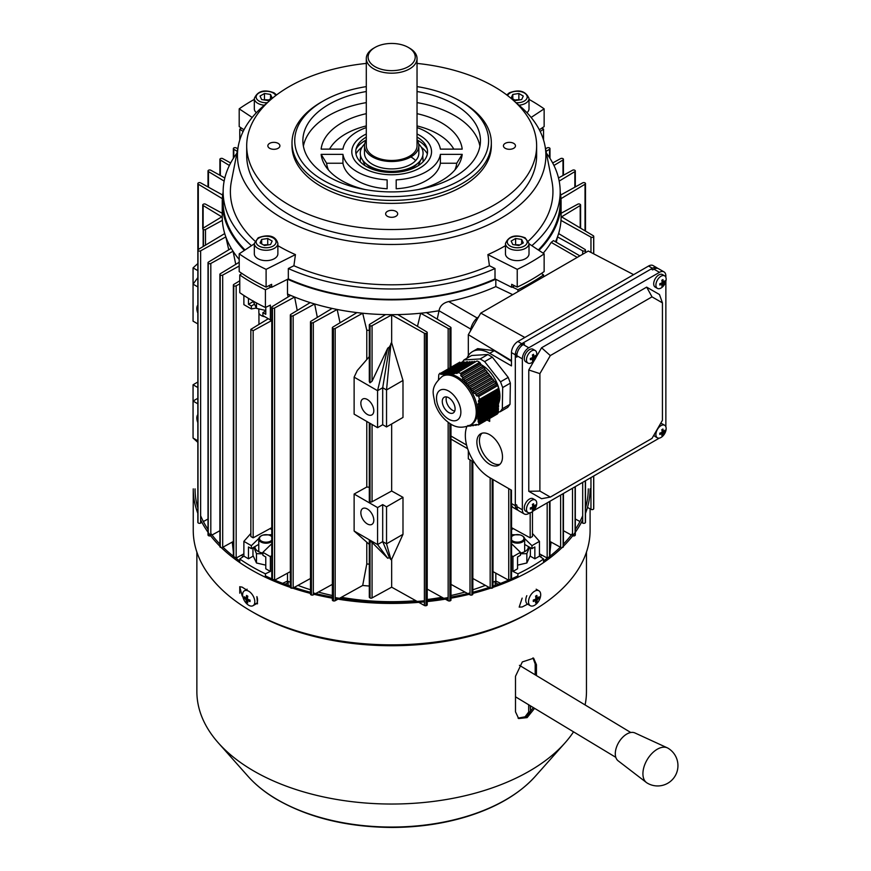 <?xml version="1.0" encoding="UTF-8"?>
<svg xmlns="http://www.w3.org/2000/svg" width="871" height="871" viewBox="0 0 871 871"><rect width="100%" height="100%" fill="white"/><g stroke="black" fill="none" stroke-linecap="round" stroke-linejoin="round"><path stroke-width="1.31" d="M197.848 422.631A9.156 5.291 60 0 1 196.835 418.026A9.156 5.291 60 0 1 197.848 414.596M360.844 512.714A9.156 5.291 60 0 1 362.739 508.522A9.156 5.291 60 0 1 369.794 510.972A9.156 5.291 60 0 1 373.801 520.194A9.156 5.291 60 0 1 371.895 524.386A9.156 5.291 60 0 1 364.84 521.925A9.156 5.291 60 0 1 360.844 512.714M360.844 403.229A9.156 5.291 60 0 1 362.739 399.038A9.156 5.291 60 0 1 369.794 401.487A9.156 5.291 60 0 1 373.801 410.698A9.156 5.291 60 0 1 371.895 414.89A9.156 5.291 60 0 1 364.84 412.44A9.156 5.291 60 0 1 360.844 403.229M197.848 313.135A9.156 5.291 60 0 1 196.835 308.541A9.156 5.291 60 0 1 197.848 305.1M552.682 162.964L560.641 158.598A1.633 0.936 180 0 1 562.916 158.62A1.633 0.936 180 0 1 563.123 158.772A246.439 142.278 180 0 1 563.178 158.816A1.633 0.936 180 0 1 563.439 159.328A1.633 0.936 180 0 1 562.993 159.981L553.956 165.468M559.182 181.092L574.86 171.609A1.633 0.936 0 0 0 575.317 170.966A1.633 0.936 0 0 0 575.121 170.52A246.439 142.278 0 0 0 575.089 170.476A1.633 0.936 0 0 0 574.795 170.248A1.633 0.936 0 0 0 572.519 170.237L558.496 177.956M560.989 198.675L585.029 184.227A1.633 0.936 0 0 0 585.486 183.585A1.633 0.936 0 0 0 585.366 183.226A246.439 142.278 0 0 0 585.334 183.182A1.633 0.936 0 0 0 584.974 182.877A1.633 0.936 0 0 0 582.688 182.856L560.663 195.05M545.562 148.767L547.173 147.885A1.633 0.936 180 0 1 549.449 147.907A1.633 0.936 180 0 1 549.568 147.983A246.439 142.278 180 0 1 549.623 148.016A1.633 0.936 180 0 1 549.982 148.603A1.633 0.936 180 0 1 549.536 149.257L546.063 151.369M519.954 534.892L511.56 534.674M271.774 555.48L270.369 556.645L270.369 571.441L265.775 568.796L265.775 556.961L262.89 555.295L262.89 552.334L271.774 543.722M265.775 310.98L262.89 312.645L262.89 315.607L270.369 319.918L270.369 305.122L265.405 307.496A197.521 114.036 180 0 1 252.002 300.441A197.521 114.036 180 0 1 239.775 292.7L239.775 274.942L241.92 273.45M265.405 307.496L265.405 289.738A197.521 114.036 180 0 1 252.002 282.683A197.521 114.036 180 0 1 239.775 274.942M495.828 279.308L495.828 286.592A169.431 97.824 180 0 1 448.696 301.551L477.166 317.991M495.708 279.253A169.431 97.824 180 0 1 287.626 279.253M470.765 329.086L439.028 310.762A169.431 97.824 180 0 1 426.387 312.591A169.431 97.824 180 0 1 420.639 313.222A169.431 97.824 180 0 1 397.807 314.594A169.431 97.824 180 0 1 385.581 314.594A169.431 97.824 180 0 1 362.695 313.222A169.431 97.824 180 0 1 356.947 312.591A169.431 97.824 180 0 1 337.164 309.466A169.431 97.824 180 0 1 332.123 308.421A169.431 97.824 180 0 1 314.649 303.968A169.431 97.824 180 0 1 310.174 302.607A169.431 97.824 180 0 1 294.627 297.033A169.431 97.824 180 0 1 290.664 295.378A169.431 97.824 180 0 1 287.506 293.995L287.506 279.308M437.231 319.124L439.028 310.762C439.888 305.993 443.11 302.923 448.696 301.551M577.233 257.402L551.201 242.378A169.431 97.824 180 0 1 543.199 253.2M551.201 242.378L553.477 240.625L579.89 255.867M560.184 191.947A169.431 97.824 180 0 1 561.098 202.05L561.098 216.846A169.431 97.824 180 0 1 560.978 220.385A169.431 97.824 180 0 1 559.52 230.14A169.431 97.824 180 0 1 558.605 233.57A169.431 97.824 180 0 1 557.494 236.89A169.431 97.824 180 0 1 555.491 241.79M561.098 202.05A169.431 97.824 180 0 1 538.953 250.391M495.828 286.592L512.714 294.648M541.947 128.048A197.521 114.036 180 0 1 543.558 129.148L540.194 131.499M543.558 140.035L543.558 129.148M239.775 140.035L239.775 129.148A197.521 114.036 180 0 1 241.387 128.048M239.198 259.504A169.431 97.824 180 0 1 233.047 251.218A169.431 97.824 180 0 1 231.24 248.311A169.431 97.824 180 0 1 225.829 236.89A169.431 97.824 180 0 1 224.729 233.57A169.431 97.824 180 0 1 223.814 230.14A169.431 97.824 180 0 1 222.345 220.352A169.431 97.824 180 0 1 222.236 216.846L222.236 202.05A169.431 97.824 180 0 1 223.139 191.947M244.381 250.391A169.431 97.824 180 0 1 222.236 202.05M253.221 301.584L248.475 304.317L251.36 305.982L251.36 308.944L243.88 304.632L243.88 295.465M248.475 304.317L248.475 298.35M265.775 307.321L265.775 314.311L262.89 312.645M251.36 305.982L254.234 304.327M256.226 308.04L251.36 308.944M270.369 319.918L271.774 319.755M258.948 313.114L258.948 324.415M270.097 528.577L271.774 529.644M288.105 296.935L287.506 293.995M243.88 541.359L251.36 545.671L251.36 548.632L248.475 546.966L248.475 558.801L243.88 556.155L243.88 541.359L250.848 533.466M270.369 556.645L262.89 552.334M258.763 544.364L251.36 548.632M251.36 545.671L258.829 538.43M271.774 534.674L262.998 535.077M243.88 556.155L239.775 559.019A197.521 114.036 0 0 0 265.405 573.815L265.405 577.244M239.775 559.019L239.775 562.579M288.138 585.366L288.138 581.305A169.431 97.824 180 0 0 290.337 582.274A169.431 97.824 180 0 1 287.506 581.033L287.506 573.162M495.828 573.162L495.828 581.033A169.431 97.824 180 0 1 492.997 582.274A169.431 97.824 180 0 0 495.196 581.305L495.196 585.366M485.387 585.366A169.431 97.824 180 0 1 472.844 589.743A169.431 97.824 180 0 0 485.387 585.366M464.962 592.073A169.431 97.824 180 0 1 450.982 595.503A169.431 97.824 180 0 0 464.962 592.073M441.967 597.288A169.431 97.824 180 0 1 427.226 599.52A169.431 97.824 180 0 0 441.967 597.288M415.826 600.696A169.431 97.824 180 0 1 341.367 597.288A169.431 97.824 180 0 0 415.826 600.696M332.352 595.503A169.431 97.824 180 0 1 318.361 592.073A169.431 97.824 180 0 0 332.352 595.503M310.49 589.743A169.431 97.824 180 0 1 297.947 585.366A169.431 97.824 180 0 0 310.49 589.743M369.304 586.041A169.431 97.824 180 0 1 362.695 585.464L339.516 598.312M512.965 556.645L520.444 552.334L520.444 555.295L517.559 556.961L517.559 568.796L512.965 571.441L512.965 556.645L511.56 555.48M531.974 548.632L531.974 545.671L539.454 541.359L539.454 556.155L534.859 558.801L534.859 546.966L531.974 548.632L524.669 544.419M524.636 538.561L531.974 545.671M532.475 533.466L539.454 541.359M511.56 529.644L513.237 528.577M520.444 552.334L511.473 543.635M512.965 571.441L517.929 573.815A197.521 114.036 0 0 0 543.558 559.019L543.558 562.579M517.929 573.815L517.929 577.244M228.757 249.814L225.829 236.89L200.635 250.826L200.635 523.068L201.909 522.36M203.379 521.555L208.017 518.985M366.778 542.263L366.778 563.962L362.695 585.464M369.304 564.168A164.902 95.2 180 0 1 366.778 563.962M369.696 541.043L372.059 542.415L387.726 558.246L389.391 557.614L390.959 559.628L391.667 559.28L391.667 587.174L372.059 597.931A1.448 0.838 180 0 1 370.033 597.92L369.729 597.735A1.448 0.838 180 0 1 369.304 597.147L369.304 540.499M222.236 213.275L205.491 204.162A1.448 0.838 0 0 0 203.466 204.173L203.161 204.358A1.448 0.838 0 0 0 202.736 204.946A1.448 0.838 0 0 0 203.128 205.523L221.767 216.846L203.128 228.158A1.448 0.838 0 0 0 202.736 228.735A1.448 0.838 0 0 0 203.161 229.334L203.466 229.509A1.448 0.838 0 0 0 205.491 229.53L222.345 220.352M560.978 220.385L590.963 237.108A1.633 0.947 0 0 0 593.663 236.683A211.893 122.332 0 0 0 593.684 236.651A1.633 0.936 0 0 0 593.75 236.389A1.633 0.936 0 0 0 593.293 235.736L561.566 216.846L580.206 205.523A1.448 0.838 0 0 0 580.598 204.946A1.448 0.838 0 0 0 580.173 204.358L579.868 204.173A1.448 0.838 0 0 0 577.843 204.162L561.098 213.275M369.304 330.403A164.902 95.2 180 0 1 366.778 330.196L366.778 359.56M397.807 314.594L426.768 331.905A1.633 0.947 180 0 1 427.226 332.559A1.633 0.947 180 0 1 426.039 333.473A211.893 122.332 180 0 1 425.963 333.484A1.633 0.936 180 0 1 424.384 333.245L391.667 314.932L372.059 325.689A1.448 0.838 180 0 1 370.033 325.678L369.729 325.504A1.448 0.838 180 0 1 369.304 324.905A1.448 0.838 180 0 1 369.696 324.328L385.581 314.594M391.667 314.932L391.667 342.815L389.391 346.996L387.726 348.171L372.059 381.215L370.033 382.805L369.304 381.552L369.304 324.905M556.286 242.247L557.494 236.89L582.688 250.826L582.688 254.256M547.413 558.148A1.633 0.936 180 0 1 547.173 558.039L539.454 553.825M508.566 580.14L492.997 571.616M450.982 584.365L467.673 593.554M469.099 594.349L470.013 594.849A1.633 0.936 0 0 0 471.897 595.002A246.439 142.278 0 0 0 471.973 594.98A1.633 0.936 0 0 0 472.844 594.142L472.844 461.684M489.164 587.446L472.844 578.486M492.986 587.37A1.633 0.936 180 0 1 492.257 588.077A246.439 142.278 180 0 1 492.18 588.099A1.633 0.936 180 0 1 490.613 588.165M571.3 535.012L563.439 530.689M575.317 486.617L575.317 534.968A1.633 0.936 180 0 1 575.121 535.404A246.439 142.278 180 0 1 575.089 535.447A1.633 0.936 180 0 1 572.693 535.774M549.982 541.479L560.358 547.173M562.067 547.565A1.633 0.936 0 0 0 563.123 547.162A246.439 142.278 0 0 0 563.178 547.119A1.633 0.936 0 0 0 563.439 546.596L563.439 493.476M332.123 308.421L310.936 321.257A1.633 0.936 180 0 0 310.49 321.911A1.633 0.936 180 0 0 311.361 322.738A246.439 142.278 180 0 0 311.437 322.76A1.633 0.936 180 0 0 313.32 322.608L337.164 309.466L340.038 322.771M426.387 312.591L450.536 327.137A1.633 0.936 0 0 1 450.982 327.779A1.633 0.936 0 0 1 449.969 328.661A246.439 142.278 0 0 1 449.893 328.672A1.633 0.936 0 0 1 448.151 328.476L420.639 313.222L417.481 326.353M290.664 295.378L272.22 306.625A1.633 0.936 180 0 0 271.774 307.278A1.633 0.936 180 0 0 272.383 308.007A246.439 142.278 180 0 0 272.46 308.04A1.633 0.936 180 0 0 274.594 307.986L294.627 297.033L297.229 310.479M317.338 317.382L314.649 303.968L293.168 315.759L293.168 588.001M356.947 312.591L332.798 327.137A1.633 0.936 180 0 0 332.352 327.779A1.633 0.936 180 0 0 333.364 328.661A246.439 142.278 180 0 0 333.441 328.672A1.633 0.936 180 0 0 335.183 328.476L362.695 313.222L366.778 330.196M366.778 421.455L366.778 487.02A164.902 95.2 0 0 0 369.304 487.237M235.758 264.349L233.047 251.218L210.815 263.456L210.815 535.687M541.414 273.45L543.558 274.942A197.521 114.036 180 0 1 517.929 289.738L512.235 287.027M243.129 131.499L239.775 129.148M271.099 287.027L265.405 289.738M495.828 581.033L500.673 583.341M282.661 583.341L287.506 581.033M427.226 332.559L427.226 604.801A1.633 0.947 180 0 1 426.039 605.704A211.893 122.332 180 0 1 425.963 605.715A1.633 0.936 180 0 1 424.384 605.487L418.788 602.351M417.133 601.426L391.667 587.174M391.667 423.981L391.667 491.004L372.059 501.761A1.448 0.838 180 0 1 370.033 501.75L369.729 501.565A1.448 0.838 180 0 1 369.304 500.977L369.304 422.903M391.667 559.28L402.99 534.326L402.99 497.341L391.667 491.004M369.304 356.653L357.262 370.534L354.127 377.154L354.127 414.15L377.568 427.683L382.696 424.721L386.539 426.942L402.99 417.438L402.99 380.453L391.667 342.815M290.337 571.616L274.757 580.14M239.775 283.826L236.161 285.808A1.633 0.936 180 0 1 233.766 285.71A246.439 142.278 180 0 1 233.711 285.666A1.633 0.936 180 0 1 233.352 285.078A1.633 0.936 180 0 1 233.798 284.436L239.775 280.789M243.88 553.825L236.161 558.039A1.633 0.936 180 0 1 235.921 558.148M224.729 233.57L198.305 249.454A1.633 0.936 0 0 0 197.848 250.108A1.633 0.936 0 0 0 197.967 250.467A246.439 142.278 0 0 0 198 250.5A1.633 0.936 0 0 0 200.635 250.826M197.967 521.99A1.633 0.936 0 0 0 197.848 522.35A1.633 0.936 0 0 0 197.967 522.698A246.439 142.278 0 0 0 198 522.742A1.633 0.936 0 0 0 200.635 523.068M231.24 248.311L208.474 262.073A1.633 0.936 0 0 0 208.017 262.726A1.633 0.936 0 0 0 208.202 263.162A246.439 142.278 0 0 0 208.245 263.205A1.633 0.936 0 0 0 210.815 263.456M212.034 535.012L219.895 530.689M208.017 262.726L208.017 534.968A1.633 0.936 0 0 0 208.202 535.404A246.439 142.278 0 0 0 208.245 535.447A1.633 0.936 0 0 0 210.64 535.774M239.198 266.036L222.693 275.084A1.633 0.936 180 0 1 220.211 274.92A246.439 142.278 180 0 1 220.156 274.877A1.633 0.936 180 0 1 219.895 274.365A1.633 0.936 180 0 1 220.341 273.712L239.198 262.258M233.352 541.479L222.965 547.173M221.267 547.565A1.633 0.936 180 0 1 220.211 547.162A246.439 142.278 180 0 1 220.156 547.119A1.633 0.936 180 0 1 219.895 546.596L219.895 274.365M332.352 584.365L315.661 593.554M314.235 594.349L313.32 594.849A1.633 0.936 180 0 1 311.437 595.002A246.439 142.278 180 0 1 311.361 594.98A1.633 0.936 180 0 1 310.49 594.142L310.49 321.911M310.174 302.607L290.783 314.398A1.633 0.936 0 0 0 290.337 315.052A1.633 0.936 0 0 0 291.077 315.835A246.439 142.278 0 0 0 291.154 315.857A1.633 0.936 0 0 0 293.168 315.759M294.169 587.446L310.49 578.486M290.348 587.37A1.633 0.936 0 0 0 291.077 588.077A246.439 142.278 0 0 0 291.154 588.099A1.633 0.936 0 0 0 292.721 588.165M222.334 198.675L198.305 184.227A1.633 0.936 180 0 1 197.848 183.585A1.633 0.936 180 0 1 197.967 183.226A246.439 142.278 180 0 1 198 183.182A1.633 0.936 180 0 1 200.635 182.856L222.671 195.05M197.848 455.827A1.633 0.936 180 0 1 197.848 455.816L197.848 442.37L193.057 438.037L193.057 401.052L197.848 398.287M237.26 151.369L233.798 149.257A1.633 0.936 180 0 1 233.352 148.603A1.633 0.936 180 0 1 233.711 148.016A246.439 142.278 180 0 1 233.766 147.983A1.633 0.936 180 0 1 236.161 147.885L237.772 148.767M224.152 181.092L208.474 171.609A1.633 0.936 180 0 1 208.017 170.966A1.633 0.936 180 0 1 208.202 170.52A1.633 0.936 180 0 1 210.815 170.237L224.827 177.956M230.652 162.964L222.693 158.598A1.633 0.936 0 0 0 220.211 158.772A246.439 142.278 0 0 0 220.156 158.816A1.633 0.936 0 0 0 219.895 159.328A1.633 0.936 0 0 0 220.341 159.981L229.378 165.468M587.479 507.401L590.963 509.35A1.633 0.947 0 0 0 593.663 508.925A211.893 122.332 0 0 0 593.684 508.882A1.633 0.936 0 0 0 593.75 508.631A1.633 0.936 0 0 0 593.684 508.37M585.366 521.99A1.633 0.936 180 0 1 585.486 522.35A1.633 0.936 180 0 1 585.366 522.698A246.439 142.278 180 0 1 585.334 522.742A1.633 0.936 180 0 1 582.688 523.068L581.414 522.36M579.955 521.555L575.317 518.985M558.605 233.57L585.029 249.454A1.633 0.936 180 0 1 585.486 250.108A1.633 0.936 180 0 1 585.366 250.467A246.439 142.278 180 0 1 585.334 250.5A1.633 0.936 180 0 1 582.688 250.826M427.226 589.112L443.818 598.312M445.342 599.161L448.151 600.718A1.633 0.936 0 0 0 449.893 600.914A246.439 142.278 0 0 0 449.969 600.892A1.633 0.936 0 0 0 450.982 600.021L450.982 424.177M366.778 487.02L354.127 494.042L354.127 531.027L369.304 544.408M337.992 599.161L335.183 600.718A1.633 0.936 180 0 1 333.441 600.914A246.439 142.278 180 0 1 333.364 600.892A1.633 0.936 180 0 1 332.352 600.021L332.352 327.779M268.29 318.721L250.848 329.358L250.848 536.503L253.156 537.832L271.774 527.663M250.848 329.358L253.156 330.697L253.156 537.832M253.156 330.697L271.774 320.528M530.178 512.769L530.178 537.832L511.56 527.663M532.475 511.593L532.475 536.503L530.178 537.832M354.127 377.154L377.568 390.687L382.696 387.737L386.539 389.947L402.99 380.453M377.568 427.683L377.568 390.687L387.726 348.171M382.696 424.721L382.696 387.737L389.391 346.996M386.539 426.942L386.539 389.947L390.959 343.25M197.848 387.541L193.057 384.775L197.848 382.01L197.848 323.914L193.057 321.149L193.057 284.164L197.848 286.929M197.848 277.599L193.057 284.164L193.057 267.887L197.848 270.652M193.057 267.887L197.848 263.554L197.848 183.585M402.99 497.341L386.539 506.835L382.696 504.614L377.568 507.575L354.127 494.042M377.568 507.575L377.568 544.56L354.127 531.027M402.99 534.326L386.539 543.82L382.696 541.61L377.568 544.56L387.726 558.246M386.539 506.835L386.539 543.82L390.959 559.628M382.696 504.614L382.696 541.61L389.391 557.614M197.848 403.817L193.057 401.052L193.057 384.775M197.848 440.802L193.057 438.037M543.558 559.019L539.454 556.155M530.145 556.09L534.859 558.801M265.405 573.815L270.369 571.441M248.475 558.801L253.189 556.09M517.929 291.643L517.929 289.738M543.558 276.847L543.558 274.942M514.892 100.089A5.433 3.136 180 0 1 515.828 99.882A5.433 3.136 180 0 1 519.072 99.969M514.815 100.045L519.649 99.871M523.297 96.06L521.675 99.566L515.61 100.503L511.168 97.944L512.801 94.438L518.866 93.502L523.297 96.06M506.77 94.939L509.285 92.838C519.149 89.114 525.725 90.998 529.013 98.477L529.013 108.842A11.78 6.805 180 0 1 526.944 112.686M512.801 98.88L512.801 94.438M518.866 99.414L518.866 93.502M573.553 731.836A194.799 112.468 180 0 1 564.985 742.909A194.799 112.468 180 0 1 250.924 769.322A194.799 112.468 180 0 1 218.349 742.909A194.799 112.468 180 0 1 196.868 691.574L196.868 552.094M590.092 508.86L590.092 530.297A198.425 114.558 180 0 1 531.974 611.3A198.425 114.558 180 0 1 251.36 611.3A198.425 114.558 180 0 1 248.3 609.493A198.425 114.558 180 0 1 193.242 530.297L193.242 488.871A198.425 114.558 180 0 0 197.848 513.411M291.077 587.62A198.425 114.558 180 0 1 248.3 568.066A198.425 114.558 180 0 1 220.211 546.531M220.156 546.476A198.425 114.558 180 0 1 208.474 532.878M208.017 532.246A198.425 114.558 180 0 1 200.635 519.856M242.802 596.417A198.425 114.558 180 0 1 242.192 596.014L239.71 586.738L242.192 587.141A198.425 114.558 0 0 0 246.232 589.743M588.273 488.871A196.606 113.513 180 0 1 585.486 507.935M582.688 515.73A196.606 113.513 180 0 1 575.317 529.405M572.519 533.4A196.606 113.513 180 0 1 563.439 544.092M560.641 546.901A196.606 113.513 180 0 1 549.982 556.177M549.568 556.504A196.606 113.513 180 0 1 543.558 560.946M517.929 575.883A196.606 113.513 180 0 1 511.56 578.834M510.874 579.139A196.606 113.513 180 0 1 492.997 586.15M490.166 587.108A196.606 113.513 180 0 1 472.844 592.258M470.013 592.977A196.606 113.513 180 0 1 450.982 597.092M448.151 597.593A196.606 113.513 180 0 1 427.226 600.511M424.384 600.805A196.606 113.513 180 0 1 335.183 597.593M332.352 597.092A196.606 113.513 180 0 1 313.32 592.977M310.49 592.258A196.606 113.513 180 0 1 293.168 587.108M290.337 586.15A196.606 113.513 180 0 1 272.46 579.139M271.774 578.834A196.606 113.513 180 0 1 265.405 575.883M532.976 657.888L535.186 663.974L535.186 674.829M533.335 707.579L526.28 716.583L518.06 718.129M239.775 560.946A196.606 113.513 180 0 1 233.766 556.504M233.711 556.46A196.606 113.513 180 0 1 222.693 546.901M219.895 544.092A196.606 113.513 180 0 1 210.815 533.4M208.017 529.405A196.606 113.513 180 0 1 200.635 515.73M197.848 507.935A196.606 113.513 180 0 1 195.06 488.871M590.092 488.871A198.425 114.558 180 0 1 585.486 513.411M582.688 519.856A198.425 114.558 180 0 1 575.317 532.246M574.86 532.878A198.425 114.558 180 0 1 563.439 546.215M563.123 546.531A198.425 114.558 180 0 1 492.257 587.62M492.18 587.642A198.425 114.558 180 0 1 472.844 593.401M470.013 594.12A198.425 114.558 180 0 1 450.982 598.192M448.151 598.693A198.425 114.558 180 0 1 427.226 601.578M424.384 601.861A198.425 114.558 180 0 1 335.183 598.693M332.352 598.192A198.425 114.558 180 0 1 313.32 594.12M310.49 593.401A198.425 114.558 180 0 1 291.154 587.642M255.911 604.028A8.612 4.965 60 0 0 256.891 596.602L257.5 603.81L254.713 603.581M527.597 604.136A198.425 114.558 180 0 1 522.154 606.978L519.192 607.109L522.154 598.105M531.974 611.3L529.416 612.781A194.799 112.468 180 0 1 253.918 612.781L251.36 611.3M586.466 552.094L586.466 691.574A194.799 112.468 180 0 1 585.083 704.944M534.587 708.33L527.118 717.617L518.659 718.542L515.49 711.814L515.49 676.299L522.328 661.938L533.64 658.215L536.438 664.725L536.438 675.591M646.445 782.55L618.127 760.808A16.299 9.614 -58.9 0 1 615.296 753.709A16.299 9.614 -58.9 0 1 622.264 737.704A16.299 9.614 -58.9 0 1 634.926 732.947L667.371 747.862A20.294 11.976 -58.9 0 1 668.046 748.222A20.294 20.294 0 0 1 667.458 783.421A20.294 20.294 0 0 1 647.066 782.975A20.294 11.976 -58.9 0 1 646.445 782.55A20.294 11.976 -58.9 0 1 642.918 773.72A20.294 11.976 -58.9 0 1 642.972 772.327A20.294 11.976 -58.9 0 1 643.038 771.554A20.294 11.976 -58.9 0 1 657.583 749.049A20.294 11.976 -58.9 0 1 667.371 747.862M526.879 716.147L529.993 712.021A1.361 0.795 -142.9 0 0 530.08 711.857A1.361 1.1 -164.7 0 0 530.254 711.324A1.361 0.817 179.7 0 1 529.873 711.77A1.361 0.817 179.7 0 1 528.697 711.999L528.664 704.759M530.363 710.921A1.361 1.1 -164.7 0 0 530.461 710.703L530.221 711.563A1.361 1.361 0 0 1 529.993 712.021A1.361 0.795 -142.9 0 1 529.775 712.184A1.361 0.795 -142.9 0 1 528.697 711.999L524.418 717.671M530.493 710.235A1.361 0.762 -179.7 0 1 530.504 710.344A1.361 0.762 -179.7 0 1 530.493 710.464L530.515 705.869M530.526 705.88L530.504 710.344A1.361 1.361 0 0 1 530.461 710.703A1.361 1.1 -164.7 0 0 530.493 710.464L530.232 705.706M265.775 310.501L256.477 308.367L256.477 302.945M256.477 308.367L252.96 300.778M242.639 594.643A8.612 4.965 60 0 1 244.424 590.788A8.612 4.965 60 0 1 248.79 591.257A8.612 4.965 60 0 1 254.811 601.839A8.612 4.965 60 0 1 253.026 605.693A8.612 4.965 60 0 1 248.66 605.225A8.612 4.965 60 0 1 245.829 602.754A8.612 4.965 60 0 1 243.368 598.486A8.612 4.965 60 0 1 242.639 594.643M250.053 600.13A14.088 2.896 99.3 0 0 250.042 600.87A14.088 2.896 99.3 0 0 250.042 601.567A14.469 8.449 -179.4 0 1 247.8 600.674L247.408 600.892A14.469 8.253 120.6 0 0 247.756 602.83A14.088 11.192 145.2 0 1 246.493 602.09A14.469 8.253 -59.4 0 1 246.155 600.152L245.774 599.477A14.469 8.449 -179.4 0 1 244.261 598.159A14.088 11.029 -24.6 0 1 244.239 597.441A14.088 11.029 -24.6 0 1 244.283 596.722A14.469 8.449 0.6 0 0 245.785 598.039L246.177 597.822A14.469 8.253 -59.4 0 1 246.558 595.459A14.088 3.059 21.7 0 0 247.821 596.2A14.469 8.253 120.6 0 0 247.429 598.562L247.81 599.237A14.469 8.449 0.6 0 0 250.053 600.13M245.785 598.039L247.658 596.973M249.237 599.847L247.408 600.892M248.54 599.564L247.8 600.489M247.418 600.957L246.493 602.09M247.538 597.669L246.482 597.833M245.666 597.952L244.261 598.159M239.775 593.205L239.775 586.706M498.354 584.212L495.196 582.786A97.868 56.506 180 0 1 496.71 581.447M286.624 581.447A97.868 56.506 180 0 1 288.138 582.786L284.969 584.212M551.474 542.295A169.431 97.824 180 0 1 549.982 544.636M541.816 555.11A169.431 97.824 180 0 1 540.303 556.743M243.031 556.743A169.431 97.824 180 0 1 241.517 555.11M233.352 544.636A169.431 97.824 180 0 1 231.86 542.295M536.743 503.296A7.251 4.181 -60 0 1 536.438 505.496A11.78 11.78 0 0 1 533.368 510.82A7.251 4.181 -60 0 1 531.615 512.181A7.251 4.181 -60 0 1 527.989 512.54A7.251 4.181 -60 0 1 526.487 509.219A7.251 4.181 -60 0 1 531.615 500.346A7.251 4.181 -60 0 1 535.24 499.987A7.251 4.181 -60 0 1 536.743 503.296M527.989 512.54L525.79 511.266A7.251 4.181 -60 0 1 524.669 505.452A7.251 4.181 -60 0 1 529.405 499.072A7.251 4.181 -60 0 1 533.03 498.713L535.24 499.987M530.385 509.165A11.519 2.439 -98.8 0 0 530.385 508.533A11.519 2.439 -98.8 0 0 530.385 507.869A11.748 6.783 0 0 0 532.355 507.129L532.747 506.465A11.748 6.783 -120 0 0 532.388 504.385A11.519 2.439 -21.2 0 0 533.52 503.732A11.748 6.783 60 0 1 533.869 505.811L534.261 506.04A11.748 6.783 0 0 0 535.523 504.897A11.519 9.091 24.9 0 1 535.556 505.55A11.519 9.091 24.9 0 1 535.523 506.203A11.748 6.783 180 0 1 534.261 507.336L533.869 508.011A11.748 6.783 60 0 1 533.52 509.677A11.519 9.091 -144.9 0 1 532.388 510.33A11.748 6.783 -120 0 0 532.747 508.653L532.355 508.435A11.748 6.783 180 0 1 530.385 509.165M532.747 508.653L531.027 507.662M532.529 505.049L534.261 506.04M531.702 507.412L532.377 508.261M532.736 508.708L533.52 509.677M532.66 505.757L533.738 505.92M534.293 506.007L535.523 506.203M655.907 285.067A7.251 4.181 -60 0 1 661.035 276.194A7.251 4.181 -60 0 1 664.66 275.835A7.251 4.181 -60 0 1 666.152 279.145A7.251 4.181 -60 0 1 665.847 281.344A11.78 11.78 0 0 1 662.777 286.668A7.251 4.181 -60 0 1 661.035 288.029A7.251 4.181 -60 0 1 657.409 288.388A7.251 4.181 -60 0 1 655.907 285.067M657.409 288.388L655.199 287.114A7.251 4.181 -60 0 1 654.088 281.3A7.251 4.181 -60 0 1 658.824 274.92A7.251 4.181 -60 0 1 662.45 274.561L664.66 275.835M664.943 280.745A11.519 9.091 24.9 0 1 664.965 281.398A11.519 9.091 24.9 0 1 664.943 282.041A11.748 6.783 180 0 1 663.669 283.184L663.288 283.859A11.748 6.783 60 0 1 662.929 285.525A11.519 9.091 -144.9 0 1 661.808 286.178A11.748 6.783 -120 0 0 662.156 284.501L661.775 284.284A11.748 6.783 180 0 1 659.793 285.013A11.519 2.439 -98.8 0 0 659.804 284.382A11.519 2.439 -98.8 0 0 659.793 283.717A11.748 6.783 0 0 0 661.775 282.977L662.156 282.313A11.748 6.783 -120 0 0 661.808 280.233A11.519 2.439 -21.2 0 0 662.929 279.58A11.748 6.783 60 0 1 663.288 281.66L663.669 281.888A11.748 6.783 0 0 0 664.943 280.745M661.949 280.898L663.669 281.888M662.156 284.501L660.436 283.51M662.069 281.605L663.147 281.769M663.713 281.856L664.943 282.041M661.111 283.26L661.797 284.109M662.156 284.556L662.929 285.525M356.097 148.952A37.595 21.71 180 0 1 366.299 139.959M417.035 137.085A35.896 20.73 180 0 1 426.583 146.949A35.896 20.73 180 0 1 397.709 172.175A35.896 20.73 180 0 1 356.74 146.949A35.896 20.73 180 0 1 366.299 137.085M355.956 153.84A37.595 21.71 180 0 1 361.977 147.308M418.657 143.955A31.4 18.128 180 0 1 418.428 162.703L416.305 164.706A28.906 16.691 180 0 1 401.433 171.685M418.428 162.703A31.4 18.128 180 0 1 396.947 171.097A31.4 18.128 180 0 1 364.905 162.703A31.4 18.128 180 0 1 364.677 143.955M418.842 145.827L418.842 153.22A27.186 15.689 180 0 1 396.24 168.691A27.186 15.689 180 0 1 364.481 153.22L364.481 145.827A27.186 15.689 0 0 0 377.6 159.251A27.186 15.689 0 0 0 405.015 159.491A27.186 15.689 0 0 0 418.842 145.827A27.186 15.689 0 0 0 417.035 140.187M417.035 133.992A39.87 23.016 180 0 1 431.537 151.739A39.87 23.016 180 0 1 398.374 174.429A39.87 23.016 180 0 1 351.797 151.739A39.87 23.016 180 0 1 366.299 133.992A39.87 23.016 180 0 0 351.797 151.739A39.87 23.016 180 0 0 363.479 168.016A39.87 23.016 180 0 0 406.92 173.002A39.87 23.016 180 0 0 431.537 151.739L431.537 151.739A39.87 23.016 180 0 0 419.855 135.473A39.87 23.016 180 0 0 417.035 133.992M381.901 171.685A28.906 16.691 180 0 1 367.029 164.706L364.905 162.703M421.346 147.308A37.595 21.71 180 0 1 427.378 153.84M417.035 139.959A37.595 21.71 180 0 1 427.236 148.952M508.904 258.643A11.78 6.805 180 0 1 505.463 253.831L505.463 243.477A11.78 6.805 180 0 0 508.904 248.279A11.78 6.805 180 0 0 521.74 249.759A11.78 6.805 180 0 0 529.013 243.477L529.013 253.831A11.78 6.805 180 0 1 521.74 260.113A11.78 6.805 180 0 1 508.904 258.643M514.815 244.871L519.649 245.034M515.392 244.958A5.433 3.136 180 0 1 518.648 244.882A5.433 3.136 180 0 1 519.584 245.078M518.866 245.491L512.801 244.555L511.168 241.06L515.61 238.491L521.675 239.438L523.297 242.933L518.866 245.491M515.61 244.413L515.61 238.491M521.675 243.869L521.675 239.438M470.416 425.004L471.701 424.264A28.09 16.211 -120 0 0 476.078 401.999A28.09 16.211 -120 0 0 458.026 377.219A28.09 16.211 -120 0 0 443.611 375.608L442.326 376.348C429.163 387.878 433.725 394.04 434.781 402.925C437.732 412.048 442.991 419.049 450.557 423.927C456.469 427.89 463.089 428.249 470.416 425.004A28.09 16.211 -120 0 0 474.793 402.74A28.09 16.211 -120 0 0 456.752 377.96A28.09 16.211 -120 0 0 442.326 376.348M477.537 361.095L479.649 362.358L460.574 373.365L457.384 372.265L476.655 361.149L458.473 372.102M456.034 372.472L474.401 361.28L456.034 372.472L456.077 373.452L457.438 373.245L457.384 372.265M453.421 372.821L472.158 361.421L453.421 372.821L453.453 373.801L454.749 373.637L454.716 372.657M450.938 373.093L469.915 361.552L450.938 373.093L450.96 374.084L452.191 373.953L452.158 372.962M448.587 373.289L467.673 361.694L448.587 373.289L448.609 374.28L449.774 374.192L449.741 373.202M446.377 373.409L466.551 361.759L446.377 373.409L446.409 374.399L447.487 374.345L447.465 373.354M444.308 373.441L464.308 361.89L444.308 373.441L444.341 374.432L445.353 374.421L445.331 373.43M442.381 373.398L462.066 362.031L442.381 373.398L442.414 374.378L443.361 374.41L443.328 373.43M440.563 373.289L459.823 362.162L440.563 373.289L440.617 374.269L441.499 374.334L441.455 373.354M439.877 373.224L438.788 374.682L438.472 379.68M448.565 412.44A9.058 5.226 -120 0 0 453.214 412.963A9.058 5.226 -120 0 0 454.629 405.777A9.058 5.226 -120 0 0 448.805 397.786A9.058 5.226 -120 0 0 444.156 397.274A9.058 5.226 -120 0 0 442.74 404.449A9.058 5.226 -120 0 0 448.565 412.44M446.507 396.904A9.058 5.226 -120 0 0 452.408 410.219A9.058 5.226 -120 0 0 454.706 411.112M498.517 387.355A25.368 14.644 -120 0 0 482.338 365.363A25.368 14.644 -120 0 0 481.739 365.014M481.521 364.895A25.368 14.644 -120 0 0 480.585 364.416M498.452 412.527L497.363 413.986L478.299 424.994L479.202 422.489L498.473 411.362L498.452 412.527L479.388 423.535M468.99 425.429L469.578 426.093L470.776 425.984L470.177 425.32L473.258 425.701L472.67 425.037L473.966 424.874L475.871 425.353L475.294 424.678L476.655 424.482L478.299 424.994M475.871 425.353L476.894 424.765M473.258 425.701L474.216 425.157M470.776 425.984L471.657 425.473M467.302 426.246L469.24 425.712M497.831 385.515L498.833 389.381L479.573 400.508L478.767 396.523L477.7 395.532L496.971 384.416L497.831 385.515L478.767 396.523M498.854 388.237L479.79 399.245M479.322 402.108L498.811 390.85L498.789 392.32L479.094 403.687L479.322 402.108L478.419 401.869L478.669 400.268L479.573 400.508M478.898 405.255L498.767 393.779L498.735 395.249L478.734 406.79L478.898 405.255L477.983 405.026L478.179 403.458L479.094 403.687M478.604 408.325L498.713 396.708L498.691 398.178L478.517 409.827L478.604 408.325L477.689 408.096L477.82 406.572L478.734 406.79M478.451 411.308L498.669 399.647L498.637 401.106L478.429 412.778L478.451 411.308L477.526 411.09L477.591 409.61L478.517 409.827M478.44 414.226L498.615 402.576L498.593 404.035L478.484 415.652L478.44 414.226L477.515 414.008L477.504 412.56L478.429 412.778M478.571 417.057L498.571 405.505L498.55 406.975L478.68 418.439L478.571 417.057L477.646 416.828L477.569 415.423L478.484 415.652M479.649 362.358L480.509 363.447L461.238 374.574L460.574 373.365M462.109 376.098L481.598 364.851L482.697 366.245L463.002 377.611L462.109 376.098L461.521 376.697L460.65 375.161L461.238 374.574M463.938 379.114L483.797 367.638L484.897 369.043L464.896 380.583L463.938 379.114L463.328 379.712L462.403 378.21L463.002 377.611M465.887 382.042L485.996 370.436L487.085 371.841L466.91 383.48L465.887 382.042L465.277 382.652L464.287 381.193L464.896 380.583M467.977 384.906L488.185 373.234L489.284 374.628L469.077 386.299L467.977 384.906L467.357 385.505L466.301 384.089L466.91 383.48M470.209 387.671L490.384 376.032L491.484 377.426L471.374 389.032L470.209 387.671L469.589 388.281L468.456 386.909L469.077 386.299M472.572 390.371L492.572 378.82L493.672 380.224L473.813 391.689L472.572 390.371L471.962 390.97L470.765 389.642L471.374 389.032M498.604 403.306A25.368 14.644 -120 0 0 498.843 388.499M500.03 411.831L502.327 408.771L510.014 404.329L507.717 407.399L500.03 411.831L498.462 411.929M492.333 357.164L484.635 361.607L480.204 358.939L463.971 359.93L471.657 355.488L487.891 354.508L492.333 357.164L508.218 377.393L510.362 383.12L502.676 387.551L502.327 408.771M502.676 387.551L500.52 381.825L508.218 377.393M484.635 361.607L500.52 381.825M463.971 359.93L462.174 362.325M481.14 365.123L480.509 363.447M483.329 367.91L482.697 366.245M485.528 370.708L484.897 369.043M487.716 373.507L487.085 371.841M489.916 376.294L489.284 374.628M492.115 379.092L491.484 377.426M494.303 381.89L493.672 380.224M494.772 381.618L495.871 383.011L476.372 394.269L475.076 392.984L494.772 381.618M496.503 384.677L495.871 383.011M498.179 389.762L498.811 390.85M498.136 392.69L498.767 393.779M498.081 395.619L498.713 396.708M498.038 398.559L498.669 399.647M497.983 401.487L498.615 402.576M497.94 404.416L498.571 405.505M497.896 407.345L498.495 409.903L479.006 421.161L478.832 419.811L498.517 408.434M497.842 410.274L498.473 411.362M467.825 425.516L468.424 426.18M479.006 421.161L478.103 420.922L478.31 422.25L479.202 422.489M478.68 418.439L477.765 418.211L477.918 419.582L478.832 419.811M476.372 394.269L475.784 394.868L477.112 396.131L477.7 395.532M473.813 391.689L473.203 392.288L474.477 393.583L475.076 392.984M510.362 383.12L510.014 404.329M480.204 358.939L487.891 354.508M441.477 373.768L440.617 374.269M443.339 373.844L442.414 374.378M445.342 373.855L444.341 374.432M447.476 373.779L446.409 374.399M449.752 373.626L448.609 374.28M452.18 373.387L450.96 374.084M454.727 373.071L453.453 373.801M457.406 372.679L456.077 373.452M480.171 363.893L460.65 375.161M482.371 366.691L462.403 378.21M484.559 369.478L464.287 381.193M486.758 372.276L466.301 384.089M488.958 375.074L468.456 386.909M491.146 377.872L470.765 389.642M493.345 380.66L473.203 392.288M495.534 383.458L475.784 394.868M478.419 401.869L498.168 390.469M477.983 405.026L498.125 393.398M477.689 408.096L498.07 396.327M477.526 411.09L498.027 399.256M477.515 414.008L497.972 402.195M477.646 416.828L497.929 405.124M477.918 419.582L497.885 408.053M478.31 422.25L497.831 410.981M395.924 216.291A6.021 3.473 180 0 1 389.359 217.042A6.021 3.473 180 0 1 385.646 213.831A6.021 3.473 180 0 1 387.41 211.37A6.021 3.473 180 0 1 393.975 210.619A6.021 3.473 180 0 1 397.688 213.831A6.021 3.473 180 0 1 395.924 216.291M278.143 148.288A6.021 3.473 180 0 1 271.578 149.039A6.021 3.473 180 0 1 267.854 145.827A6.021 3.473 180 0 1 269.618 143.367A6.021 3.473 180 0 1 276.183 142.615A6.021 3.473 180 0 1 279.907 145.827A6.021 3.473 180 0 1 278.143 148.288M513.705 148.288A6.021 3.473 180 0 1 507.151 149.039A6.021 3.473 180 0 1 503.427 145.827A6.021 3.473 180 0 1 505.191 143.367A6.021 3.473 180 0 1 511.756 142.615A6.021 3.473 180 0 1 515.469 145.827A6.021 3.473 180 0 1 513.705 148.288M417.035 63.42A144.967 83.692 180 0 1 494.173 86.643A144.967 83.692 180 0 1 536.634 145.827A144.967 83.692 180 0 1 447.139 223.15A144.967 83.692 180 0 1 289.161 205.012A144.967 83.692 180 0 1 246.7 145.827A144.967 83.692 180 0 1 366.299 63.42M536.634 145.827L536.634 155.441A144.967 83.692 180 0 1 447.139 232.764A144.967 83.692 180 0 1 289.161 214.625A144.967 83.692 180 0 1 246.7 155.441L246.7 145.827M417.035 86.621A96.942 55.973 180 0 1 460.215 101.069L462.142 102.179A99.664 57.54 180 0 1 491.331 142.866A99.664 57.54 180 0 1 429.806 196.029A99.664 57.54 180 0 1 321.192 183.552A99.664 57.54 180 0 1 292.003 142.866A99.664 57.54 180 0 1 321.192 102.179L323.119 101.069A96.942 55.973 180 0 1 366.299 86.621M491.331 142.866L491.331 145.827A99.664 57.54 180 0 1 429.806 198.991A99.664 57.54 180 0 1 321.192 186.514A99.664 57.54 180 0 1 292.003 145.827L292.003 142.866M462.142 102.179L460.215 101.069A96.942 55.973 180 0 1 460.215 180.221A96.942 55.973 180 0 1 323.119 180.221A96.942 55.973 180 0 1 323.119 101.069M303.391 146.197A88.788 51.258 180 0 1 366.299 102.615M417.035 102.615A88.788 51.258 180 0 1 454.455 115.495A88.788 51.258 180 0 1 479.932 146.197M417.035 91.52A88.788 51.258 180 0 1 454.455 104.4A88.788 51.258 180 0 1 480.454 140.645A88.788 51.258 180 0 1 425.647 188.005A88.788 51.258 180 0 1 328.879 176.9A88.788 51.258 180 0 1 302.879 140.645A88.788 51.258 180 0 1 366.299 91.52M515.882 102.68A154.211 89.038 180 0 1 544.908 145.435A154.211 89.038 180 0 1 458.614 235.649A154.211 89.038 180 0 1 282.618 218.403A154.211 89.038 180 0 1 238.425 145.435A154.211 89.038 180 0 1 267.451 102.68M505.463 245.666A159.262 91.945 180 0 1 487.891 254.604L489.437 265.742A161.277 93.11 180 0 1 293.897 265.742L295.443 254.604A159.262 91.945 180 0 1 279.058 246.351A159.262 91.945 180 0 1 277.871 245.666M544.908 145.435L551.92 181.222A161.277 93.11 180 0 1 528.425 241.049M531.136 117.454L544.135 108.842A197.521 114.036 0 0 0 531.332 100.698A197.521 114.036 0 0 0 529.013 99.381M365.276 189.595A70.671 40.806 180 0 1 341.693 180.591A70.671 40.806 180 0 1 325.558 166.165A70.671 40.806 180 0 1 321.138 154.363L326.592 163.236L342.945 163.236L342.945 154.363L321.138 154.363M417.035 127.591A48.928 28.242 180 0 1 426.267 131.771A48.928 28.242 180 0 1 440.378 149.126L462.196 149.126A70.671 40.806 180 0 0 417.035 113.666M440.378 154.363L440.378 163.236A48.928 28.242 180 0 1 396.196 188.746L396.196 179.872A48.928 28.242 180 0 0 440.378 154.363L462.196 154.363A70.671 40.806 180 0 1 457.776 166.165A70.671 40.806 180 0 1 418.047 189.595M417.035 125.925A65.238 37.66 180 0 1 453.791 149.126M440.378 163.236L456.742 163.236A65.238 37.66 180 0 1 454.825 170.052M456.742 163.236L462.196 154.363M342.945 163.236A48.928 28.242 180 0 0 387.138 188.746L387.138 179.872A48.928 28.242 180 0 1 342.945 154.363M328.509 170.052A65.238 37.66 180 0 1 326.592 163.236M366.299 113.666A70.671 40.806 180 0 0 321.138 149.126L342.945 149.126A48.928 28.242 180 0 1 366.299 127.591M329.543 149.126A65.238 37.66 180 0 1 366.299 125.925M254.321 99.381A197.521 114.036 0 0 0 239.198 108.842L239.198 126.6L244 129.779M266.101 287.114A197.521 114.036 180 0 1 239.198 271.578L239.198 253.831A197.521 114.036 0 0 0 266.101 269.357L266.101 287.114L271.643 284.327L271.643 287.288L288.323 278.905L288.323 268.54L293.897 265.742M487.891 254.604L517.232 269.357A197.521 114.036 0 0 0 544.135 253.831L544.135 271.578A197.521 114.036 180 0 1 517.232 287.114L511.68 284.327L511.68 287.288A190.27 109.855 0 0 0 514.696 285.84M517.232 269.357L517.232 287.114M544.135 108.842L544.135 126.6L539.334 129.779M254.909 241.049A161.277 93.11 180 0 1 231.414 181.222L238.425 145.435M546.422 153.176A168.528 97.291 180 0 1 560.184 191.696A168.528 97.291 180 0 1 531.854 245.687M560.184 191.696L560.184 202.05A168.528 97.291 180 0 1 538.322 249.977M489.437 265.742L495.011 268.54A168.528 97.291 180 0 1 288.323 268.54M495.011 268.54L495.011 278.905A168.528 97.291 180 0 1 288.323 278.905M251.479 245.687A168.528 97.291 180 0 1 223.139 191.696A168.528 97.291 180 0 1 236.912 153.176M245.012 249.977A168.528 97.291 180 0 1 223.139 202.05L223.139 191.696M495.011 278.905L511.68 287.288M268.638 285.84A190.27 109.855 0 0 0 271.643 287.288M415.641 160.623A27.186 15.689 0 0 0 410.883 156.922M239.198 108.842L252.198 117.454M266.101 269.357L295.443 254.604M254.321 243.804L239.198 253.831M544.135 253.831L529.013 243.804M366.299 140.187A27.186 15.689 0 0 0 364.481 145.827M403.861 45.412A23.561 13.598 0 0 0 375.009 47.437A23.561 13.598 0 0 0 379.473 68.689A23.561 13.598 0 0 0 410.208 65.445A23.561 13.598 0 0 0 408.325 47.437A23.561 13.598 0 0 0 403.861 45.412M375.009 47.437L373.724 48.177A25.368 14.644 0 0 0 366.299 58.531A25.368 14.644 0 0 0 378.537 71.063A25.368 14.644 0 0 0 404.122 71.291A25.368 14.644 0 0 0 417.035 58.531A25.368 14.644 0 0 0 409.61 48.177L408.325 47.437M366.299 58.531L366.299 145.827A25.368 14.644 0 0 0 378.537 158.359A25.368 14.644 0 0 0 404.122 158.587A25.368 14.644 0 0 0 417.035 145.827L417.035 58.531M531.615 362.739A7.251 4.181 -60 0 1 527.989 363.098A7.251 4.181 -60 0 1 526.487 359.788A7.251 4.181 -60 0 1 531.615 350.904A7.251 4.181 -60 0 1 535.24 350.545A7.251 4.181 -60 0 1 536.743 353.866A7.251 4.181 -60 0 1 536.438 356.065A11.78 11.78 0 0 1 533.368 361.378A7.251 4.181 -60 0 1 531.615 362.739M527.989 363.098L525.79 361.824A7.251 4.181 -60 0 1 524.288 358.514A7.251 4.181 -60 0 1 527.445 351.22A7.251 4.181 -60 0 1 533.03 349.271L535.24 350.545M532.388 354.954A11.519 2.439 -21.2 0 0 532.976 354.628A11.519 2.439 -21.2 0 0 533.52 354.301A11.748 6.783 60 0 1 533.869 356.381L534.261 356.598A11.748 6.783 0 0 0 535.523 355.466A11.519 9.091 24.9 0 1 535.523 356.762A11.748 6.783 180 0 1 534.261 357.905L533.869 358.569A11.748 6.783 60 0 1 533.52 360.246A11.519 9.091 -144.9 0 1 532.976 360.583A11.519 9.091 -144.9 0 1 532.388 360.888A11.748 6.783 -120 0 0 532.747 359.222L532.355 359.004A11.748 6.783 180 0 1 530.385 359.734A11.519 2.439 -98.8 0 0 530.385 358.427A11.748 6.783 0 0 0 532.355 357.698L532.747 357.034A11.748 6.783 -120 0 0 532.388 354.954M532.747 359.222L531.027 358.231M532.529 355.608L534.261 356.598M532.66 356.315L533.738 356.489M534.293 356.577L535.523 356.762M531.702 357.981L532.377 358.83M532.736 359.277L533.52 360.246M528.523 601.676A8.612 4.965 -60 0 1 534.674 591.169A8.612 4.965 -60 0 1 538.909 590.788A8.612 4.965 -60 0 1 540.695 594.806A8.612 4.965 -60 0 1 539.966 598.486A8.612 4.965 -60 0 1 537.505 602.754A8.612 4.965 -60 0 1 534.533 605.312A8.612 4.965 -60 0 1 530.308 605.693A8.612 4.965 -60 0 1 528.523 601.676M530.308 605.693L527.565 604.115A8.612 4.965 -60 0 1 526.803 595.688M539.073 596.787A14.088 11.192 25.2 0 1 539.084 597.517A14.088 11.192 25.2 0 1 539.051 598.246A14.469 8.253 -179.4 0 1 537.549 599.52L537.157 600.173A14.469 8.449 60.6 0 1 536.765 602.144A14.088 11.029 -144.6 0 1 535.513 602.852A14.469 8.449 -119.4 0 0 535.905 600.881L535.523 600.652A14.469 8.253 -179.4 0 1 533.281 601.502A14.088 3.059 -98.3 0 0 533.292 600.794A14.088 3.059 -98.3 0 0 533.292 600.043A14.469 8.253 0.6 0 0 535.534 599.194L535.926 598.54A14.469 8.449 -119.4 0 0 535.578 596.145A14.088 2.896 -20.7 0 0 536.841 595.437A14.469 8.449 60.6 0 1 537.178 597.822L537.559 598.061A14.469 8.253 0.6 0 0 539.073 596.787M535.741 596.994L537.559 598.061M535.905 600.881L534.043 599.803M535.85 597.735L537.015 597.92M537.614 598.018L539.051 598.246M534.707 599.553L535.371 600.391M535.883 601.034L536.765 602.144M489.687 434.705A18.117 10.463 -120 0 0 480.629 433.812A18.117 10.463 -120 0 0 477.852 448.325A18.117 10.463 -120 0 0 489.687 464.297A18.117 10.463 -120 0 0 498.745 465.19A18.117 10.463 -120 0 0 501.522 450.677A18.117 10.463 -120 0 0 489.687 434.705M482.001 433.225A18.117 10.463 -120 0 0 480.792 448.021A18.117 10.463 -120 0 0 492.246 462.817A18.117 10.463 -120 0 0 499.943 464.297M633.642 274.659L588.284 251.022L480.781 313.092L468.326 334.671L468.326 355.629M468.326 450.645L468.326 458.799L474.532 462.762M657.649 268.366A9.058 5.226 120 0 0 656.952 267.811A9.058 5.226 120 0 0 652.412 268.257L521.718 343.718A9.058 5.226 120 0 0 515.316 354.813L515.316 505.724A9.058 5.226 120 0 0 517.189 509.873A9.058 5.226 120 0 0 518.027 510.199M656.952 267.811L653.098 265.59A9.058 5.226 120 0 0 648.568 266.036L517.875 341.497A9.058 5.226 120 0 0 511.473 352.592L511.473 365.907L489.687 353.332A34.426 19.881 -120 0 0 472.474 351.623A34.426 19.881 -120 0 0 466.987 358.188M466.867 426.529A34.426 19.881 -120 0 0 489.687 477.613L511.473 490.188L511.473 503.503A9.058 5.226 120 0 0 513.346 507.651L517.189 509.873M489.687 418.418L489.687 421.39A34.426 19.881 -120 0 0 486.954 419.996M472.474 351.623L477.678 348.618L494.293 350.675L511.473 361.313M468.326 334.671L511.473 360.638M480.781 313.092L524.843 337.469M470.503 330.893A12.684 7.327 -60 0 1 478.604 316.87M528.316 546.52A11.094 6.413 180 0 1 525.082 551.463A11.094 6.413 180 0 1 520.444 553.063M530.374 547.707L530.374 555.404L526.857 562.993L526.857 553.662L529.557 547.238M520.444 553.793L526.857 553.662M526.857 562.993L517.559 565.137M511.56 540.02A6.522 3.767 0 0 0 512.801 541.033A6.522 3.767 0 0 0 522.034 541.033A6.522 3.767 0 0 0 522.034 535.698L522.546 536.003A7.251 4.181 180 0 1 524.669 538.953A7.251 4.181 180 0 1 520.194 542.829A7.251 4.181 180 0 1 512.29 541.914A7.251 4.181 180 0 1 511.56 541.414M511.56 536.492A7.251 4.181 180 0 1 512.29 536.003A7.251 4.181 180 0 1 512.562 535.85M522.546 536.003L522.034 535.698A6.522 3.767 0 0 0 512.801 535.698A6.522 3.767 0 0 0 511.56 536.71M661.035 425.625A7.251 4.181 -60 0 1 664.66 425.266A7.251 4.181 -60 0 1 666.152 428.586A7.251 4.181 -60 0 1 665.847 430.775A11.78 11.78 0 0 1 662.777 436.099A7.251 4.181 -60 0 1 661.035 437.46A7.251 4.181 -60 0 1 657.409 437.819A7.251 4.181 -60 0 1 655.907 434.498A7.251 4.181 -60 0 1 661.035 425.625M660.479 423.709A7.251 4.181 -60 0 1 662.45 423.992L664.66 425.266M662.929 434.956A11.519 9.091 -144.9 0 1 662.385 435.304A11.519 9.091 -144.9 0 1 661.808 435.609A11.748 6.783 -120 0 0 662.156 433.943L661.775 433.714A11.748 6.783 180 0 1 659.793 434.455A11.519 2.439 -98.8 0 0 659.793 433.148A11.748 6.783 0 0 0 661.775 432.419L662.156 431.755A11.748 6.783 -120 0 0 661.808 429.675A11.519 2.439 -21.2 0 0 662.385 429.349A11.519 2.439 -21.2 0 0 662.929 429.022A11.748 6.783 60 0 1 663.288 431.101L663.669 431.319A11.748 6.783 0 0 0 664.943 430.176A11.519 9.091 24.9 0 1 664.943 431.483A11.748 6.783 180 0 1 663.669 432.626L663.288 433.29A11.748 6.783 60 0 1 662.929 434.956L662.156 433.987M661.949 430.328L663.669 431.319M662.156 433.943L660.436 432.941M657.409 437.819L655.199 436.545A7.251 4.181 -60 0 1 653.969 434.988M662.069 431.036L663.147 431.199M663.713 431.287L664.943 431.483M661.111 432.702L661.797 433.551M277.871 243.477L277.871 253.831A11.78 6.805 180 0 1 274.419 258.643A11.78 6.805 180 0 1 261.583 260.113A11.78 6.805 180 0 1 254.321 253.831L254.321 243.477A11.78 6.805 180 0 0 261.583 249.759A11.78 6.805 180 0 0 274.419 248.279A11.78 6.805 180 0 0 277.871 243.477C275.138 233.504 264.37 235.377 258.143 237.837L254.321 243.477M263.75 245.078A5.433 3.136 180 0 1 264.686 244.882L268.518 244.871M263.673 245.034L264.686 244.882A5.433 3.136 180 0 1 267.93 244.958M260.037 242.933L261.659 239.438L267.724 238.491L272.155 241.06L270.533 244.555L264.468 245.491L260.037 242.933M258.85 309.216L258.85 312.417A7.251 4.181 0 0 0 260.973 315.378A7.251 4.181 0 0 0 264.436 316.5M264.806 316.706A6.522 3.767 180 0 1 261.485 315.672A6.522 3.767 180 0 1 261.246 315.531M261.659 243.869L261.659 239.438M267.724 244.413L267.724 238.491M264.261 99.969A5.433 3.136 180 0 1 267.506 99.882A5.433 3.136 180 0 1 268.442 100.089M263.673 99.871L268.518 100.045M264.468 93.502L270.533 94.438L272.155 97.944L267.724 100.503L261.659 99.566L260.037 96.06L264.468 93.502L264.468 99.414M256.39 112.686A11.78 6.805 180 0 1 254.321 108.842L254.321 98.477A11.78 6.805 180 0 0 257.772 103.29A11.78 6.805 180 0 0 264.349 105.206M270.533 98.88L270.533 94.438M262.89 553.063A11.094 6.413 180 0 1 258.252 551.463A11.094 6.413 180 0 1 255.018 546.52M265.775 565.137L256.477 562.993L256.477 553.662L262.89 553.793M256.477 562.993L252.96 555.404L252.96 547.707M253.777 547.238L256.477 553.662M524.233 513.944L518.724 510.765A9.058 5.226 -60 0 1 516.851 506.617L516.851 505.136L515.316 504.244L515.316 356.293L516.851 357.175L516.851 355.695A9.058 5.226 -60 0 1 523.253 344.6L524.538 343.86L523.003 342.978L651.138 268.997L652.673 269.89L653.958 269.15A9.058 5.226 -60 0 1 658.487 268.693L663.996 271.883A9.058 5.226 120 0 0 659.467 272.329L528.773 347.779A9.058 5.226 120 0 0 522.36 358.874L522.36 509.796A9.058 5.226 120 0 0 524.233 513.944A9.058 5.226 120 0 0 528.773 513.498L529.927 512.823M533.302 510.874L659.347 438.102M665.869 426.801L665.869 281.268M665.869 277.359L665.869 276.02A9.058 5.226 120 0 0 663.996 271.883M515.316 356.293L517.232 352.973M521.087 346.299L523.003 342.978M534.446 360.137L528.773 369.979L528.773 491.298L541.577 498.702L550.32 497.091L652.009 438.385L662.439 420.312L662.439 302.879L659.467 294.518L646.652 287.125L541.577 347.779L535.905 357.622M662.439 302.879L652.009 296.859L550.32 355.575L539.889 373.637L539.889 491.07L528.773 491.298M539.889 373.637L528.773 369.979M539.889 491.07L550.32 497.091M652.009 296.859L646.652 287.125M550.32 355.575L541.577 347.779M271.774 536.656A6.522 3.767 0 0 0 270.62 535.763A6.522 3.767 0 0 0 261.398 535.763L261.398 535.763A6.522 3.767 0 0 0 261.398 541.087A6.522 3.767 0 0 0 270.62 541.087A6.522 3.767 0 0 0 271.774 540.183M260.886 536.057L261.398 535.763L260.886 536.057A7.251 4.181 180 0 0 258.763 539.018L258.763 551.746M271.774 541.555A7.251 4.181 180 0 1 271.131 541.969A7.251 4.181 180 0 1 263.238 542.883A7.251 4.181 180 0 1 258.763 539.018M270.87 535.905A7.251 4.181 180 0 1 271.131 536.057A7.251 4.181 180 0 1 271.774 536.482M370.033 540.793L370.033 597.92M372.059 542.415L372.059 597.931M369.729 540.619L369.729 597.735M205.491 229.53L205.491 245.132M203.161 229.334L203.161 246.537M203.466 229.509L203.466 246.351M203.128 205.523L203.128 228.158M580.206 205.523L580.206 227.941M372.059 325.689L372.059 381.215M370.033 325.678L370.033 382.805M369.729 325.504L369.729 382.619M547.173 502.861L547.173 558.039M549.623 501.446L549.623 557.908M549.568 501.478L549.568 557.952M508.74 488.609L508.74 580.064M510.939 489.883L510.939 580.249M510.874 489.85L510.874 580.282M470.013 459.877L470.013 594.849M471.897 461.075L471.897 595.002M471.973 461.129L471.973 594.98M490.166 477.885L490.166 588.001M492.257 479.094L492.257 588.077M492.18 479.05L492.18 588.099M572.519 488.239L572.519 535.687M575.121 486.726L575.121 535.404M575.089 486.747L575.089 535.447M560.641 495.098L560.641 547.326M563.123 493.661L563.123 547.162M563.178 493.628L563.178 547.119M372.059 424.493L372.059 501.761M370.033 423.328L370.033 501.75M369.729 423.154L369.729 501.565M426.039 333.473L426.039 605.704M425.963 333.484L425.963 605.715M424.384 333.245L424.384 605.487M274.594 307.986L274.594 580.064M272.46 308.04L272.46 580.282M272.383 308.007L272.383 580.249M236.161 285.808L236.161 558.039M233.766 285.71L233.766 557.952M233.711 285.666L233.711 557.908M197.967 250.467L197.967 522.698M198 250.5L198 522.742M208.202 263.162L208.202 535.404M208.245 263.205L208.245 535.447M222.693 275.084L222.693 547.326M220.211 274.92L220.211 547.162M220.156 274.877L220.156 547.119M313.32 322.608L313.32 594.849M311.437 322.76L311.437 595.002M311.361 322.738L311.361 594.98M291.077 315.835L291.077 588.077M291.154 315.857L291.154 588.099M198.305 184.227L198.305 249.454M233.798 149.257L233.798 157.651M208.474 171.609L208.474 187.189M220.341 159.981L220.341 175.485M549.536 149.257L549.536 157.651M590.963 237.108L590.963 252.416M590.963 477.58L590.963 509.35M593.663 236.683L593.663 253.831M593.663 476.023L593.663 508.925M593.684 236.651L593.684 253.842M593.684 476.012L593.684 508.882M585.029 184.227L585.029 230.815M574.86 171.609L574.86 187.189M562.993 159.981L562.993 175.485M582.688 482.36L582.688 523.068M585.366 250.467L585.366 252.71M585.366 480.814L585.366 522.698M585.334 250.5L585.334 252.732M585.334 480.836L585.334 522.742M448.151 328.476L448.151 368.455M448.151 422.315L448.151 600.718M449.893 328.672L449.893 367.442M449.893 423.513L449.893 600.914M449.969 328.661L449.969 367.399M449.969 423.567L449.969 600.892M335.183 328.476L335.183 600.718M333.441 328.672L333.441 600.914M333.364 328.661L333.364 600.892M450.982 436.033L466.584 445.048M515.915 102.702A9.962 5.759 0 0 0 524.288 101.069A9.962 5.759 0 0 0 524.288 92.936A9.962 5.759 0 0 0 510.188 92.936A9.962 5.759 0 0 0 507.586 95.57M529.013 98.477A11.78 6.805 180 0 1 525.561 103.29A11.78 6.805 180 0 1 518.985 105.206M275.116 798.315A161.309 93.132 180 0 1 248.137 776.431C255.508 784.706 264.664 792.142 275.606 798.74C307.899 817.586 346.767 827.156 392.211 827.45C418.679 827.341 443.644 823.705 467.117 816.53C496.579 807.352 519.268 793.982 535.197 776.431A161.309 93.132 180 0 1 275.116 798.315M536.438 664.725L535.186 663.974M529.862 712.14L526.781 716.223M247.778 599.215L246.155 600.152M245.774 599.477L247.44 598.519M533.869 508.011L532.355 507.129M532.747 506.465L534.261 507.336M662.156 282.313L663.669 283.184M663.288 283.859L661.775 282.977M524.288 237.925A9.962 5.759 0 0 0 510.188 237.925A9.962 5.759 0 0 0 510.188 246.068A9.962 5.759 0 0 0 524.288 246.068A9.962 5.759 0 0 0 524.288 237.925M448.913 391.199A17.213 9.94 -120 0 0 436.513 397.829A17.213 9.94 -120 0 0 448.456 419.038A17.213 9.94 -120 0 0 460.857 412.408A17.213 9.94 -120 0 0 448.913 391.199M532.747 357.034L534.261 357.905M533.869 358.569L532.355 357.698M535.926 598.584L537.549 599.52M537.157 600.173L535.491 599.215M652.412 268.257L648.568 266.036M521.718 343.718L517.875 341.497M515.316 354.813L511.473 352.592M515.316 505.724L511.473 503.503M494.293 350.675L489.687 353.332M662.156 431.755L663.669 432.626M663.288 433.29L661.775 432.419M273.146 246.068A9.962 5.759 0 0 0 273.146 237.925A9.962 5.759 0 0 0 259.046 237.925A9.962 5.759 0 0 0 259.046 246.068A9.962 5.759 0 0 0 273.146 246.068M275.748 95.57A9.962 5.759 0 0 0 273.146 92.936A9.962 5.759 0 0 0 259.046 92.936A9.962 5.759 0 0 0 259.046 101.069A9.962 5.759 0 0 0 267.419 102.702M522.36 358.874L516.851 355.695M528.773 347.779L523.253 344.6M522.36 509.796L516.851 506.617M659.467 272.329L653.958 269.15M202.736 228.735L202.736 204.946M580.598 204.946L580.598 228.18M549.982 501.25L549.982 557.32M511.56 504.668L511.56 579.509M492.997 479.518L492.997 587.283M558.692 233.624L559.52 230.14M224.642 233.624L223.814 230.14M271.774 307.278L271.774 579.509M233.352 285.078L233.352 557.32M197.848 250.108L197.848 522.35M290.337 315.052L290.337 587.283M233.352 148.603L233.352 158.348M208.017 170.966L208.017 186.938M219.895 159.328L219.895 175.234M549.982 148.603L549.982 158.348M593.75 236.389L593.75 253.875M593.75 475.98L593.75 508.631M585.486 183.585L585.486 231.087M575.317 170.966L575.317 186.938M563.439 159.328L563.439 175.234M585.486 250.108L585.486 252.644M585.486 480.748L585.486 522.35M450.982 327.779L450.982 366.822M450.982 439.104L467.651 448.717M248.137 776.431L218.349 742.909M535.197 776.431L564.985 742.909M615.819 757.345L515.49 696.811M630.8 732.522L519.432 665.324M244.424 590.788L247.157 589.21M243.368 598.486A14.491 14.491 0 0 0 245.829 602.754M253.026 605.693L255.769 604.115M249.041 599.771L247.506 600.652M247.625 597.168L246.047 598.072M233.352 552.138L232.405 543.166M549.982 552.138L550.929 543.166M531.223 507.597L532.649 508.414M532.573 505.256L533.999 506.073M661.993 281.104L663.419 281.921M660.632 283.445L662.069 284.262M420.53 160.373L418.352 165.599M423.154 161.69L422.762 155.757M364.982 165.61L362.804 160.373M360.18 161.69L360.572 155.757M529.013 243.477L525.191 237.837C515.316 234.114 508.74 235.997 505.463 243.477M532.573 355.814L533.999 356.642M531.223 358.155L532.649 358.983M537.505 602.754A14.491 14.491 0 0 0 539.966 598.486M538.909 590.788L536.177 589.21M535.774 597.201L537.309 598.094M534.228 599.738L535.807 600.642M524.669 538.953L524.669 551.691M660.632 432.876L662.069 433.704M661.993 430.535L663.419 431.363M276.564 94.939L274.049 92.838C264.185 89.114 257.598 90.998 254.321 98.477"/></g></svg>
